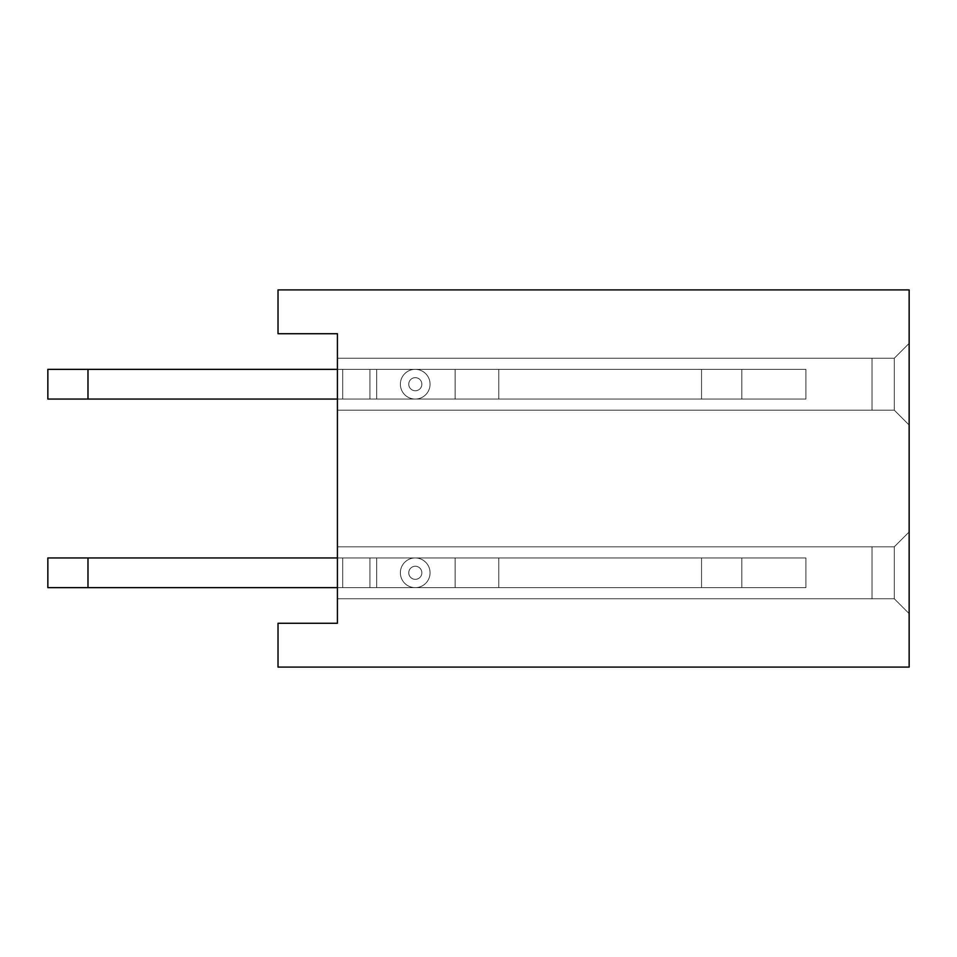 <?xml version="1.0" encoding="UTF-8"?>
<svg xmlns="http://www.w3.org/2000/svg" width="957" height="957" viewBox="0 0 957 957"><rect width="100%" height="100%" fill="white"/><g stroke="black" fill="none" stroke-linecap="round" stroke-linejoin="round"><path stroke-width="0.72" stroke-dasharray="4.79 3.59" d="M337.426 358.217L337.426 410.194L337.426 358.217L337.426 410.194L337.426 358.217L337.426 410.194L337.426 358.217L337.426 410.194L337.426 358.217L337.426 410.194L337.426 358.217L337.426 410.194L337.426 358.217L337.426 410.194L337.426 358.217L337.426 410.194L337.426 358.217L337.426 410.194L337.426 358.217L337.426 410.194L337.426 358.217L337.426 410.194L337.426 358.217L337.426 410.194L337.426 358.217L894.305 358.217L894.305 410.194L894.305 358.217L894.305 410.194L909.15 425.04L909.15 343.36L909.15 425.04L909.15 343.36L909.15 425.04L909.15 343.36L909.15 425.04L909.15 343.36L909.15 425.04L909.15 343.36L909.15 425.04L909.15 343.36L909.15 425.04L909.15 343.36L909.15 425.04L909.15 343.36L909.15 425.04L909.15 343.36L909.15 425.04L909.15 343.36L909.15 425.04L909.15 343.36L909.15 425.04L909.15 343.36L909.15 425.04L894.305 410.194L894.305 358.217L894.305 410.194L909.15 425.04L894.305 410.194L894.305 358.217L894.305 410.194L909.15 425.04L894.305 410.194L894.305 358.217L894.305 410.194L909.15 425.04L894.305 410.194L894.305 358.217L894.305 410.194L909.15 425.04L894.305 410.194L894.305 358.217L894.305 410.194L909.15 425.04L894.305 410.194L894.305 358.217L894.305 410.194L909.15 425.04L894.305 410.194L894.305 358.217L894.305 410.194L909.15 425.04L894.305 410.194L894.305 358.217L894.305 410.194L909.15 425.04L894.305 410.194L894.305 358.217L894.305 410.194L909.15 425.04L894.305 410.194L894.305 358.217L894.305 410.194L909.15 425.04L894.305 410.194L894.305 358.217L872.03 358.217L872.03 410.194L894.305 410.194L909.15 425.04L894.305 410.194L872.03 410.194L872.03 358.217L337.426 358.217L872.03 358.217L872.03 410.194L337.426 410.194L872.03 410.194L872.03 358.217L894.305 358.217L909.15 343.36L894.305 358.217L872.03 358.217L872.03 410.194L894.305 410.194L872.03 410.194L872.03 358.217L337.426 358.217L872.03 358.217L872.03 410.194L337.426 410.194L872.03 410.194L872.03 358.217L894.305 358.217L909.15 343.36L894.305 358.217L872.03 358.217L872.03 410.194L894.305 410.194L872.03 410.194L872.03 358.217L337.426 358.217L872.03 358.217L872.03 410.194L337.426 410.194L872.03 410.194L872.03 358.217L894.305 358.217L909.15 343.36L894.305 358.217L872.03 358.217L872.03 410.194L894.305 410.194L872.03 410.194L872.03 358.217L337.426 358.217L872.03 358.217L872.03 410.194L337.426 410.194L872.03 410.194L872.03 358.217L894.305 358.217L909.15 343.36L894.305 358.217L872.03 358.217L872.03 410.194L894.305 410.194L872.03 410.194L872.03 358.217L337.426 358.217L872.03 358.217L872.03 410.194L337.426 410.194L872.03 410.194L872.03 358.217L894.305 358.217L909.15 343.36L894.305 358.217L872.03 358.217L872.03 410.194L894.305 410.194L872.03 410.194L872.03 358.217L337.426 358.217L872.03 358.217L872.03 410.194L337.426 410.194L872.03 410.194L872.03 358.217L894.305 358.217L909.15 343.36L894.305 358.217L872.03 358.217L872.03 410.194L894.305 410.194L872.03 410.194L872.03 358.217L337.426 358.217L872.03 358.217L872.03 410.194L337.426 410.194L872.03 410.194L872.03 358.217L894.305 358.217L909.15 343.36L894.305 358.217L872.03 358.217L872.03 410.194L894.305 410.194L872.03 410.194L872.03 358.217L337.426 358.217L872.03 358.217L872.03 410.194L337.426 410.194L872.03 410.194L872.03 358.217L894.305 358.217L909.15 343.36L894.305 358.217L872.03 358.217L872.03 410.194L894.305 410.194L872.03 410.194L872.03 358.217L337.426 358.217L872.03 358.217L872.03 410.194L337.426 410.194L872.03 410.194L872.03 358.217L894.305 358.217L909.15 343.36L894.305 358.217L872.03 358.217L872.03 410.194L894.305 410.194L872.03 410.194L872.03 358.217L337.426 358.217L872.03 358.217L872.03 410.194L337.426 410.194L872.03 410.194L872.03 358.217L894.305 358.217L909.15 343.36L894.305 358.217L872.03 358.217L872.03 410.194L894.305 410.194L872.03 410.194L872.03 358.217L337.426 358.217L872.03 358.217L872.03 410.194L337.426 410.194L872.03 410.194L872.03 358.217L894.305 358.217L909.15 343.36L894.305 358.217L872.03 358.217L872.03 410.194L894.305 410.194L872.03 410.194L872.03 358.217L337.426 358.217M337.426 623.282L337.426 333.718L278.02 333.718L278.02 289.899L909.15 289.899L909.15 667.101L278.02 667.101L278.02 623.282L337.426 623.282M337.426 546.806L337.426 598.783L337.426 546.806L337.426 598.783L337.426 546.806L337.426 598.783L337.426 546.806L337.426 598.783L337.426 546.806L337.426 598.783L337.426 546.806L337.426 598.783L337.426 546.806L337.426 598.783L337.426 546.806L337.426 598.783L337.426 546.806L337.426 598.783L337.426 546.806L337.426 598.783L337.426 546.806L337.426 598.783L337.426 546.806L337.426 598.783L337.426 546.806L894.305 546.806L894.305 598.783L894.305 546.806L894.305 598.783L909.15 613.64L909.15 531.96L909.15 613.64L909.15 531.96L909.15 613.64L909.15 531.96L909.15 613.64L909.15 531.96L909.15 613.64L909.15 531.96L909.15 613.64L909.15 531.96L909.15 613.64L909.15 531.96L909.15 613.64L909.15 531.96L909.15 613.64L909.15 531.96L909.15 613.64L909.15 531.96L909.15 613.64L909.15 531.96L909.15 613.64L909.15 531.96L909.15 613.64L894.305 598.783L894.305 546.806L894.305 598.783L909.15 613.64L894.305 598.783L894.305 546.806L894.305 598.783L909.15 613.64L894.305 598.783L894.305 546.806L894.305 598.783L909.15 613.64L894.305 598.783L894.305 546.806L894.305 598.783L909.15 613.64L894.305 598.783L894.305 546.806L894.305 598.783L909.15 613.64L894.305 598.783L894.305 546.806L894.305 598.783L909.15 613.64L894.305 598.783L894.305 546.806L894.305 598.783L909.15 613.64L894.305 598.783L894.305 546.806L894.305 598.783L909.15 613.64L894.305 598.783L894.305 546.806L894.305 598.783L909.15 613.64L894.305 598.783L894.305 546.806L894.305 598.783L909.15 613.64L894.305 598.783L894.305 546.806L872.03 546.806L872.03 598.783L894.305 598.783L909.15 613.64L894.305 598.783L872.03 598.783L872.03 546.806L337.426 546.806L872.03 546.806L872.03 598.783L337.426 598.783L872.03 598.783L872.03 546.806L894.305 546.806L909.15 531.96L894.305 546.806L872.03 546.806L872.03 598.783L894.305 598.783L872.03 598.783L872.03 546.806L337.426 546.806L872.03 546.806L872.03 598.783L337.426 598.783L872.03 598.783L872.03 546.806L894.305 546.806L909.15 531.96L894.305 546.806L872.03 546.806L872.03 598.783L894.305 598.783L872.03 598.783L872.03 546.806L337.426 546.806L872.03 546.806L872.03 598.783L337.426 598.783L872.03 598.783L872.03 546.806L894.305 546.806L909.15 531.96L894.305 546.806L872.03 546.806L872.03 598.783L894.305 598.783L872.03 598.783L872.03 546.806L337.426 546.806L872.03 546.806L872.03 598.783L337.426 598.783L872.03 598.783L872.03 546.806L894.305 546.806L909.15 531.96L894.305 546.806L872.03 546.806L872.03 598.783L894.305 598.783L872.03 598.783L872.03 546.806L337.426 546.806L872.03 546.806L872.03 598.783L337.426 598.783L872.03 598.783L872.03 546.806L894.305 546.806L909.15 531.96L894.305 546.806L872.03 546.806L872.03 598.783L894.305 598.783L872.03 598.783L872.03 546.806L337.426 546.806L872.03 546.806L872.03 598.783L337.426 598.783L872.03 598.783L872.03 546.806L894.305 546.806L909.15 531.96L894.305 546.806L872.03 546.806L872.03 598.783L894.305 598.783L872.03 598.783L872.03 546.806L337.426 546.806L872.03 546.806L872.03 598.783L337.426 598.783L872.03 598.783L872.03 546.806L894.305 546.806L909.15 531.96L894.305 546.806L872.03 546.806L872.03 598.783L894.305 598.783L872.03 598.783L872.03 546.806L337.426 546.806L872.03 546.806L872.03 598.783L337.426 598.783L872.03 598.783L872.03 546.806L894.305 546.806L909.15 531.96L894.305 546.806L872.03 546.806L872.03 598.783L894.305 598.783L872.03 598.783L872.03 546.806L337.426 546.806L872.03 546.806L872.03 598.783L337.426 598.783L872.03 598.783L872.03 546.806L894.305 546.806L909.15 531.96L894.305 546.806L872.03 546.806L872.03 598.783L894.305 598.783L872.03 598.783L872.03 546.806L337.426 546.806L872.03 546.806L872.03 598.783L337.426 598.783L872.03 598.783L872.03 546.806L894.305 546.806L909.15 531.96L894.305 546.806L872.03 546.806L872.03 598.783L894.305 598.783L872.03 598.783L872.03 546.806L337.426 546.806L872.03 546.806L872.03 598.783L337.426 598.783L872.03 598.783L872.03 546.806L894.305 546.806L909.15 531.96L894.305 546.806L872.03 546.806L872.03 598.783L894.305 598.783L872.03 598.783L872.03 546.806L337.426 546.806M872.03 410.194L337.426 410.194L872.03 410.194L872.03 358.217L872.03 410.194M909.15 343.36L894.305 358.217L909.15 343.36M872.03 598.783L337.426 598.783L872.03 598.783L872.03 546.806L872.03 598.783M909.15 531.96L894.305 546.806L909.15 531.96M87.984 369.354L87.984 399.057L87.984 369.354L87.984 399.057L87.984 369.354L87.984 399.057L87.984 369.354L87.984 399.057L87.984 369.354L87.984 399.057L87.984 369.354L87.984 399.057L87.984 369.354L87.984 399.057L87.984 369.354L87.984 399.057L87.984 369.354L87.984 399.057L87.984 369.354L87.984 399.057L87.984 369.354L87.984 399.057L87.984 369.354L47.85 369.354L47.85 399.057L47.85 369.354L47.85 399.057L47.85 369.354L47.85 399.057L47.85 369.354L47.85 399.057L47.85 369.354L47.85 399.057L47.85 369.354L47.85 399.057L47.85 369.354L47.85 399.057L47.85 369.354L47.85 399.057L47.85 369.354L47.85 399.057L47.85 369.354L47.85 399.057L47.85 369.354L47.85 399.057L47.85 369.354L47.85 399.057L805.914 399.057L415.218 399.057A14.845 14.845 90 0 1 400.373 384.2A14.845 14.845 90 0 1 415.218 369.354A14.845 14.845 90 0 0 400.373 384.2A14.845 14.845 90 0 0 415.218 399.057L376.699 399.057L415.218 399.057A14.845 14.845 90 0 1 400.373 384.2A14.845 14.845 90 0 1 415.218 369.354L376.699 369.354L415.218 369.354A14.845 14.845 90 0 1 430.064 384.2A14.845 14.845 90 0 1 415.218 399.057L741.807 399.057L741.807 369.354L805.914 369.354L415.218 369.354A14.845 14.845 90 0 0 400.373 384.2A14.845 14.845 90 0 0 415.218 399.057A14.845 14.845 90 0 0 430.064 384.2A14.845 14.845 90 0 0 415.218 369.354L369.94 369.354L415.218 369.354A14.845 14.845 90 0 1 430.064 384.2A14.845 14.845 90 0 1 415.218 399.057L369.94 399.057L369.94 369.354L342.714 369.354L376.699 369.354L87.984 369.354L805.914 369.354L415.218 369.354A14.845 14.845 90 0 0 400.373 384.2A14.845 14.845 90 0 0 415.218 399.057A14.845 14.845 90 0 1 400.373 384.2A14.845 14.845 90 0 1 415.218 369.354L47.85 369.354L415.218 369.354A14.845 14.845 90 0 1 430.064 384.2A14.845 14.845 90 0 1 415.218 399.057L805.914 399.057L805.914 369.354L415.218 369.354A14.845 14.845 90 0 0 400.373 384.2A14.845 14.845 90 0 0 415.218 399.057A14.845 14.845 90 0 0 430.064 384.2A14.845 14.845 90 0 0 415.218 369.354L47.85 369.354L415.218 369.354A14.845 14.845 90 0 1 430.064 384.2A14.845 14.845 90 0 1 415.218 399.057L376.699 399.057L415.218 399.057A14.845 14.845 90 0 1 400.373 384.2A14.845 14.845 90 0 1 415.218 369.354L805.914 369.354L415.218 369.354A14.845 14.845 90 0 0 400.373 384.2A14.845 14.845 90 0 0 415.218 399.057L741.807 399.057L415.218 399.057A14.845 14.845 90 0 0 430.064 384.2A14.845 14.845 90 0 0 415.218 369.354L47.85 369.354L415.218 369.354A14.845 14.845 90 0 1 430.064 384.2A14.845 14.845 90 0 1 415.218 399.057L369.94 399.057L369.94 369.354L47.85 369.354L805.914 369.354L415.218 369.354A14.845 14.845 90 0 0 400.373 384.2A14.845 14.845 90 0 0 415.218 399.057A14.845 14.845 90 0 1 400.373 384.2A14.845 14.845 90 0 1 415.218 369.354L47.85 369.354L415.218 369.354A14.845 14.845 90 0 1 430.064 384.2A14.845 14.845 90 0 1 415.218 399.057L741.807 399.057L741.807 369.354L805.914 369.354L415.218 369.354A14.845 14.845 90 0 0 400.373 384.2A14.845 14.845 90 0 0 415.218 399.057A14.845 14.845 90 0 0 430.064 384.2A14.845 14.845 90 0 0 415.218 369.354L47.85 369.354L415.218 369.354A14.845 14.845 90 0 1 430.064 384.2A14.845 14.845 90 0 1 415.218 399.057L376.699 399.057L415.218 399.057A14.845 14.845 90 0 1 400.373 384.2A14.845 14.845 90 0 1 415.218 369.354L805.914 369.354L415.218 369.354A14.845 14.845 90 0 0 400.373 384.2A14.845 14.845 90 0 0 415.218 399.057L741.807 399.057L741.807 369.354L805.914 369.354L415.218 369.354A14.845 14.845 90 0 1 430.064 384.2A14.845 14.845 90 0 1 415.218 399.057A14.845 14.845 90 0 0 430.064 384.2A14.845 14.845 90 0 0 415.218 369.354L805.914 369.354L805.914 399.057L701.529 399.057L701.529 369.354L701.529 399.057L455.113 399.057L455.125 369.354L455.113 399.057L805.914 399.057L741.807 399.057L805.914 399.057L805.914 369.354L805.914 399.057L701.529 399.057L701.529 369.354L701.529 399.057L455.113 399.057L805.914 399.057L415.218 399.057A14.845 14.845 90 0 1 400.373 384.2A14.845 14.845 90 0 1 415.218 369.354A14.845 14.845 90 0 0 400.373 384.2A14.845 14.845 90 0 0 415.218 399.057L741.807 399.057L741.807 369.354L47.85 369.354L415.218 369.354A14.845 14.845 90 0 1 430.064 384.2A14.845 14.845 90 0 1 415.218 399.057A14.845 14.845 90 0 0 430.064 384.2A14.845 14.845 90 0 0 415.218 369.354L741.807 369.354L741.807 399.057L805.914 399.057L805.914 369.354L805.914 399.057L701.529 399.057L701.529 369.354L701.529 399.057L455.113 399.057L455.125 369.354L455.125 399.057L805.914 399.057L342.714 399.057L369.94 399.057L369.94 369.354L47.85 369.354L369.94 369.354L369.94 399.057L369.94 369.354L369.94 399.057L415.218 399.057A14.845 14.845 90 0 1 400.373 384.2A14.845 14.845 90 0 1 415.218 369.354A14.845 14.845 90 0 0 400.373 384.2A14.845 14.845 90 0 0 415.218 399.057L741.807 399.057L741.807 369.354L741.807 399.057L805.914 399.057L805.914 369.354L805.914 399.057L701.529 399.057L701.529 369.354L701.529 399.057L455.113 399.057L805.914 399.057L415.218 399.057A14.845 14.845 90 0 0 430.064 384.2A14.845 14.845 90 0 0 415.218 369.354L369.94 369.354L369.94 399.057L87.984 399.057L87.984 369.354L47.85 369.354L337.426 369.354M87.984 557.943L87.984 587.646L87.984 557.943L87.984 587.646L87.984 557.943L87.984 587.646L87.984 557.943L87.984 587.646L87.984 557.943L87.984 587.646L87.984 557.943L87.984 587.646L87.984 557.943L87.984 587.646L87.984 557.943L87.984 587.646L87.984 557.943L87.984 587.646L87.984 557.943L87.984 587.646L87.984 557.943L87.984 587.646L87.984 557.943L47.85 557.943L47.85 587.646L47.85 557.943L47.85 587.646L47.85 557.943L47.85 587.646L47.85 557.943L47.85 587.646L47.85 557.943L47.85 587.646L47.85 557.943L47.85 587.646L47.85 557.943L47.85 587.646L47.85 557.943L47.85 587.646L47.85 557.943L47.85 587.646L47.85 557.943L47.85 587.646L47.85 557.943L47.85 587.646L47.85 557.943L47.85 587.646L805.914 587.646L415.218 587.646A14.845 14.845 90 0 1 400.373 572.8A14.845 14.845 90 0 1 415.218 557.943A14.845 14.845 90 0 0 400.373 572.8A14.845 14.845 90 0 0 415.218 587.646L376.699 587.646L415.218 587.646A14.845 14.845 90 0 1 400.373 572.8A14.845 14.845 90 0 1 415.218 557.943L376.699 557.943L415.218 557.943A14.845 14.845 90 0 1 430.064 572.8A14.845 14.845 90 0 1 415.218 587.646L741.807 587.646L741.807 557.943L805.914 557.943L415.218 557.943A14.845 14.845 90 0 0 400.373 572.8A14.845 14.845 90 0 0 415.218 587.646A14.845 14.845 90 0 0 430.064 572.8A14.845 14.845 90 0 0 415.218 557.943L369.94 557.943L415.218 557.943A14.845 14.845 90 0 1 430.064 572.8A14.845 14.845 90 0 1 415.218 587.646L369.94 587.646L369.94 557.943L342.714 557.943L376.699 557.943L87.984 557.943L805.914 557.943L415.218 557.943A14.845 14.845 90 0 0 400.373 572.8A14.845 14.845 90 0 0 415.218 587.646A14.845 14.845 90 0 1 400.373 572.8A14.845 14.845 90 0 1 415.218 557.943L47.85 557.943L415.218 557.943A14.845 14.845 90 0 1 430.064 572.8A14.845 14.845 90 0 1 415.218 587.646L805.914 587.646L805.914 557.943L415.218 557.943A14.845 14.845 90 0 0 400.373 572.8A14.845 14.845 90 0 0 415.218 587.646A14.845 14.845 90 0 0 430.064 572.8A14.845 14.845 90 0 0 415.218 557.943L47.85 557.943L415.218 557.943A14.845 14.845 90 0 1 430.064 572.8A14.845 14.845 90 0 1 415.218 587.646L376.699 587.646L415.218 587.646A14.845 14.845 90 0 1 400.373 572.8A14.845 14.845 90 0 1 415.218 557.943L805.914 557.943L415.218 557.943A14.845 14.845 90 0 0 400.373 572.8A14.845 14.845 90 0 0 415.218 587.646L741.807 587.646L415.218 587.646A14.845 14.845 90 0 0 430.064 572.8A14.845 14.845 90 0 0 415.218 557.943L47.85 557.943L415.218 557.943A14.845 14.845 90 0 1 430.064 572.8A14.845 14.845 90 0 1 415.218 587.646L369.94 587.646L369.94 557.943L47.85 557.943L805.914 557.943L415.218 557.943A14.845 14.845 90 0 0 400.373 572.8A14.845 14.845 90 0 0 415.218 587.646A14.845 14.845 90 0 1 400.373 572.8A14.845 14.845 90 0 1 415.218 557.943L47.85 557.943L415.218 557.943A14.845 14.845 90 0 1 430.064 572.8A14.845 14.845 90 0 1 415.218 587.646L741.807 587.646L741.807 557.943L805.914 557.943L415.218 557.943A14.845 14.845 90 0 0 400.373 572.8A14.845 14.845 90 0 0 415.218 587.646A14.845 14.845 90 0 0 430.064 572.8A14.845 14.845 90 0 0 415.218 557.943L47.85 557.943L415.218 557.943A14.845 14.845 90 0 1 430.064 572.8A14.845 14.845 90 0 1 415.218 587.646L376.699 587.646L415.218 587.646A14.845 14.845 90 0 1 400.373 572.8A14.845 14.845 90 0 1 415.218 557.943L805.914 557.943L415.218 557.943A14.845 14.845 90 0 0 400.373 572.8A14.845 14.845 90 0 0 415.218 587.646L741.807 587.646L741.807 557.943L805.914 557.943L415.218 557.943A14.845 14.845 90 0 1 430.064 572.8A14.845 14.845 90 0 1 415.218 587.646A14.845 14.845 90 0 0 430.064 572.8A14.845 14.845 90 0 0 415.218 557.943L805.914 557.943L805.914 587.646L701.529 587.646L701.529 557.943L701.529 587.646L455.113 587.646L455.125 557.943L455.113 587.646L805.914 587.646L741.807 587.646L805.914 587.646L805.914 557.943L805.914 587.646L701.529 587.646L701.529 557.943L701.529 587.646L455.113 587.646L805.914 587.646L415.218 587.646A14.845 14.845 90 0 1 400.373 572.8A14.845 14.845 90 0 1 415.218 557.943A14.845 14.845 90 0 0 400.373 572.8A14.845 14.845 90 0 0 415.218 587.646L741.807 587.646L741.807 557.943L47.85 557.943L415.218 557.943A14.845 14.845 90 0 1 430.064 572.8A14.845 14.845 90 0 1 415.218 587.646A14.845 14.845 90 0 0 430.064 572.8A14.845 14.845 90 0 0 415.218 557.943L741.807 557.943L741.807 587.646L805.914 587.646L805.914 557.943L805.914 587.646L701.529 587.646L701.529 557.943L701.529 587.646L455.113 587.646L455.125 557.943L455.125 587.646L805.914 587.646L342.714 587.646L369.94 587.646L369.94 557.943L47.85 557.943L369.94 557.943L369.94 587.646L369.94 557.943L369.94 587.646L415.218 587.646A14.845 14.845 90 0 1 400.373 572.8A14.845 14.845 90 0 1 415.218 557.943A14.845 14.845 90 0 0 400.373 572.8A14.845 14.845 90 0 0 415.218 587.646L741.807 587.646L741.807 557.943L741.807 587.646L805.914 587.646L805.914 557.943L805.914 587.646L701.529 587.646L701.529 557.943L701.529 587.646L455.113 587.646L805.914 587.646L415.218 587.646A14.845 14.845 90 0 0 430.064 572.8A14.845 14.845 90 0 0 415.218 557.943L369.94 557.943L369.94 587.646L87.984 587.646L87.984 557.943L47.85 557.943L337.426 557.943M369.94 399.057L369.94 369.354L369.94 399.057L369.94 369.354L369.94 399.057L369.94 369.354L369.94 399.057L369.94 369.354L369.94 399.057L369.94 369.354L369.94 399.057L369.94 369.354L369.94 399.057L369.94 369.354L369.94 399.057L369.94 369.354L369.94 399.057L369.94 369.354L369.94 399.057L369.94 369.354L369.94 399.057L369.94 369.354L369.94 399.057L369.94 369.354L369.94 399.057L369.94 369.354L369.94 399.057L369.94 369.354L369.94 399.057L415.218 399.057A14.845 14.845 90 0 0 430.064 384.2A14.845 14.845 90 0 0 415.218 369.354A14.845 14.845 90 0 1 430.064 384.2A14.845 14.845 90 0 1 415.218 399.057L376.699 399.057L415.218 399.057A14.845 14.845 90 0 1 400.373 384.2A14.845 14.845 90 0 1 415.218 369.354L741.807 369.354L741.807 399.057L741.807 369.354L741.807 399.057L741.807 369.354L741.807 399.057L741.807 369.354L741.807 399.057L415.218 399.057A14.845 14.845 90 0 0 430.064 384.2A14.845 14.845 90 0 0 415.218 369.354A14.845 14.845 90 0 0 400.373 384.2A14.845 14.845 90 0 0 415.218 399.057L376.699 399.057L415.218 399.057A14.845 14.845 90 0 1 400.373 384.2A14.845 14.845 90 0 1 415.218 369.354L376.699 369.354L415.218 369.354A14.845 14.845 90 0 1 430.064 384.2A14.845 14.845 90 0 1 415.218 399.057L741.807 399.057L741.807 369.354L741.807 399.057L415.218 399.057A14.845 14.845 90 0 0 430.064 384.2A14.845 14.845 90 0 0 415.218 369.354L741.807 369.354L741.807 399.057L805.914 399.057L805.914 369.354L805.914 399.057L805.914 369.354L805.914 399.057L805.914 369.354L805.914 399.057L805.914 369.354L805.914 399.057L701.529 399.057L701.529 369.354L701.529 399.057L701.529 369.354L701.529 399.057L701.529 369.354L701.529 399.057L455.113 399.057L455.125 369.354L455.113 399.057L498.8 399.057L455.113 399.057L455.125 369.354L455.113 399.057L701.529 399.057L701.529 369.354L701.529 399.057L455.113 399.057L805.914 399.057L805.914 369.354L805.914 399.057L701.529 399.057L701.529 369.354L701.529 399.057L455.113 399.057L455.125 369.354L455.113 399.057L805.914 399.057L369.94 399.057L369.94 369.354L369.94 399.057L369.94 369.354L369.94 399.057L415.218 399.057A14.845 14.845 90 0 1 400.373 384.2A14.845 14.845 90 0 1 415.218 369.354A14.845 14.845 90 0 0 400.373 384.2A14.845 14.845 90 0 0 415.218 399.057L741.807 399.057L741.807 369.354L741.807 399.057L805.914 399.057L805.914 369.354L805.914 399.057L701.529 399.057L701.529 369.354L701.529 399.057L455.113 399.057L805.914 399.057L415.218 399.057A14.845 14.845 90 0 0 430.064 384.2A14.845 14.845 90 0 0 415.218 369.354L369.94 369.354L369.94 399.057L369.94 369.354L369.94 399.057L376.699 399.057L342.714 399.057L369.94 399.057L369.94 369.354L369.94 399.057L369.94 369.354L369.94 399.057L415.218 399.057L342.714 399.057L369.94 399.057L369.94 369.354L369.94 399.057M369.94 587.646L369.94 557.943L369.94 587.646L369.94 557.943L369.94 587.646L369.94 557.943L369.94 587.646L369.94 557.943L369.94 587.646L369.94 557.943L369.94 587.646L369.94 557.943L369.94 587.646L369.94 557.943L369.94 587.646L369.94 557.943L369.94 587.646L369.94 557.943L369.94 587.646L369.94 557.943L369.94 587.646L369.94 557.943L369.94 587.646L369.94 557.943L369.94 587.646L369.94 557.943L369.94 587.646L369.94 557.943L369.94 587.646L415.218 587.646A14.845 14.845 90 0 0 430.064 572.8A14.845 14.845 90 0 0 415.218 557.943A14.845 14.845 90 0 1 430.064 572.8A14.845 14.845 90 0 1 415.218 587.646L376.699 587.646L415.218 587.646A14.845 14.845 90 0 1 400.373 572.8A14.845 14.845 90 0 1 415.218 557.943L741.807 557.943L741.807 587.646L741.807 557.943L741.807 587.646L741.807 557.943L741.807 587.646L741.807 557.943L741.807 587.646L415.218 587.646A14.845 14.845 90 0 0 430.064 572.8A14.845 14.845 90 0 0 415.218 557.943A14.845 14.845 90 0 0 400.373 572.8A14.845 14.845 90 0 0 415.218 587.646L376.699 587.646L415.218 587.646A14.845 14.845 90 0 1 400.373 572.8A14.845 14.845 90 0 1 415.218 557.943L376.699 557.943L415.218 557.943A14.845 14.845 90 0 1 430.064 572.8A14.845 14.845 90 0 1 415.218 587.646L741.807 587.646L741.807 557.943L741.807 587.646L415.218 587.646A14.845 14.845 90 0 0 430.064 572.8A14.845 14.845 90 0 0 415.218 557.943L741.807 557.943L741.807 587.646L805.914 587.646L805.914 557.943L805.914 587.646L805.914 557.943L805.914 587.646L805.914 557.943L805.914 587.646L805.914 557.943L805.914 587.646L701.529 587.646L701.529 557.943L701.529 587.646L701.529 557.943L701.529 587.646L701.529 557.943L701.529 587.646L455.113 587.646L455.125 557.943L455.113 587.646L498.8 587.646L455.113 587.646L455.125 557.943L455.113 587.646L701.529 587.646L701.529 557.943L701.529 587.646L455.113 587.646L805.914 587.646L805.914 557.943L805.914 587.646L701.529 587.646L701.529 557.943L701.529 587.646L455.113 587.646L455.125 557.943L455.113 587.646L805.914 587.646L369.94 587.646L369.94 557.943L369.94 587.646L369.94 557.943L369.94 587.646L415.218 587.646A14.845 14.845 90 0 1 400.373 572.8A14.845 14.845 90 0 1 415.218 557.943A14.845 14.845 90 0 0 400.373 572.8A14.845 14.845 90 0 0 415.218 587.646L741.807 587.646L741.807 557.943L741.807 587.646L805.914 587.646L805.914 557.943L805.914 587.646L701.529 587.646L701.529 557.943L701.529 587.646L455.113 587.646L805.914 587.646L415.218 587.646A14.845 14.845 90 0 0 430.064 572.8A14.845 14.845 90 0 0 415.218 557.943L369.94 557.943L369.94 587.646L369.94 557.943L369.94 587.646L376.699 587.646L342.714 587.646L369.94 587.646L369.94 557.943L369.94 587.646L369.94 557.943L369.94 587.646L415.218 587.646L342.714 587.646L369.94 587.646L369.94 557.943L369.94 587.646M741.807 399.057L741.807 369.354L741.807 399.057L805.914 399.057L805.914 369.354L805.914 399.057L701.529 399.057L701.529 369.354L701.529 399.057L455.113 399.057L455.125 369.354L455.113 399.057L805.914 399.057L415.218 399.057A14.845 14.845 90 0 1 400.373 384.2A14.845 14.845 90 0 1 415.218 369.354A14.845 14.845 90 0 1 430.064 384.2A14.845 14.845 90 0 1 415.218 399.057L741.807 399.057L741.807 369.354L415.218 369.354A14.845 14.845 90 0 1 430.064 384.2A14.845 14.845 90 0 1 415.218 399.057L741.807 399.057L741.807 369.354L741.807 399.057L805.914 399.057L805.914 369.354L805.914 399.057L701.529 399.057L701.529 369.354L701.529 399.057L455.113 399.057L741.807 399.057M741.807 587.646L741.807 557.943L741.807 587.646L805.914 587.646L805.914 557.943L805.914 587.646L701.529 587.646L701.529 557.943L701.529 587.646L455.113 587.646L455.125 557.943L455.113 587.646L805.914 587.646L415.218 587.646A14.845 14.845 90 0 1 400.373 572.8A14.845 14.845 90 0 1 415.218 557.943A14.845 14.845 90 0 1 430.064 572.8A14.845 14.845 90 0 1 415.218 587.646L741.807 587.646L741.807 557.943L415.218 557.943A14.845 14.845 90 0 1 430.064 572.8A14.845 14.845 90 0 1 415.218 587.646L741.807 587.646L741.807 557.943L741.807 587.646L805.914 587.646L805.914 557.943L805.914 587.646L701.529 587.646L701.529 557.943L701.529 587.646L455.113 587.646L741.807 587.646M87.984 399.057L337.426 399.057M87.984 587.646L337.426 587.646M376.699 399.057L376.699 369.354L376.699 399.057M342.714 399.057L342.714 369.354L342.714 399.057M498.8 399.057L498.8 369.354L498.8 399.057M421.858 384.2A6.543 6.543 90 0 1 415.314 390.755A6.543 6.543 90 0 1 408.771 384.2A6.543 6.543 90 0 1 415.314 377.656A6.543 6.543 90 0 1 421.858 384.2A6.543 6.543 90 0 1 415.314 390.755A6.543 6.543 90 0 1 408.771 384.2A6.543 6.543 90 0 1 415.314 377.656A6.543 6.543 90 0 1 421.858 384.2A6.543 6.543 90 0 1 415.314 390.755A6.543 6.543 90 0 1 408.771 384.2A6.543 6.543 90 0 1 415.314 377.656A6.543 6.543 90 0 1 421.858 384.2A6.543 6.543 90 0 1 415.314 390.755A6.543 6.543 90 0 1 408.771 384.2A6.543 6.543 90 0 1 415.314 377.656A6.543 6.543 90 0 1 421.858 384.2A6.543 6.543 90 0 1 415.314 390.755A6.543 6.543 90 0 1 408.771 384.2A6.543 6.543 90 0 1 415.314 377.656A6.543 6.543 90 0 1 421.858 384.2A6.543 6.543 90 0 1 415.314 390.755A6.543 6.543 90 0 1 408.771 384.2A6.543 6.543 90 0 1 415.314 377.656A6.543 6.543 90 0 1 421.858 384.2A6.543 6.543 90 0 1 415.314 390.755A6.543 6.543 90 0 1 408.771 384.2A6.543 6.543 90 0 1 415.314 377.656A6.543 6.543 90 0 1 421.858 384.2A6.543 6.543 90 0 1 415.314 390.755A6.543 6.543 90 0 1 408.771 384.2A6.543 6.543 90 0 1 415.314 377.656A6.543 6.543 90 0 1 421.858 384.2A6.543 6.543 90 0 1 415.314 390.755A6.543 6.543 90 0 1 408.771 384.2A6.543 6.543 90 0 1 415.314 377.656A6.543 6.543 90 0 1 421.858 384.2A6.543 6.543 90 0 1 415.314 390.755A6.543 6.543 90 0 1 408.771 384.2A6.543 6.543 90 0 1 415.314 377.656A6.543 6.543 90 0 1 421.858 384.2A6.543 6.543 90 0 1 415.314 390.755A6.543 6.543 90 0 1 408.771 384.2A6.543 6.543 90 0 1 415.314 377.656A6.543 6.543 90 0 1 421.858 384.2A6.543 6.543 90 0 1 415.314 390.755A6.543 6.543 90 0 1 408.771 384.2A6.543 6.543 90 0 1 415.314 377.656A6.543 6.543 90 0 1 421.858 384.2M408.771 384.2A6.543 6.543 90 0 0 415.314 390.755A6.543 6.543 90 0 0 421.858 384.2A6.543 6.543 90 0 0 415.314 377.656A6.543 6.543 90 0 0 408.771 384.2A6.543 6.543 90 0 0 415.314 390.755A6.543 6.543 90 0 0 421.858 384.2A6.543 6.543 90 0 0 415.314 377.656A6.543 6.543 90 0 0 408.771 384.2A6.543 6.543 90 0 0 415.314 390.755A6.543 6.543 90 0 0 421.858 384.2A6.543 6.543 90 0 0 415.314 377.656A6.543 6.543 90 0 0 408.771 384.2A6.543 6.543 90 0 0 415.314 390.755A6.543 6.543 90 0 0 421.858 384.2A6.543 6.543 90 0 0 415.314 377.656A6.543 6.543 90 0 0 408.771 384.2A6.543 6.543 90 0 0 415.314 390.755A6.543 6.543 90 0 0 421.858 384.2A6.543 6.543 90 0 0 415.314 377.656A6.543 6.543 90 0 0 408.771 384.2A6.543 6.543 90 0 0 415.314 390.755A6.543 6.543 90 0 0 421.858 384.2A6.543 6.543 90 0 0 415.314 377.656A6.543 6.543 90 0 0 408.771 384.2A6.543 6.543 90 0 0 415.314 390.755A6.543 6.543 90 0 0 421.858 384.2A6.543 6.543 90 0 0 415.314 377.656A6.543 6.543 90 0 0 408.771 384.2A6.543 6.543 90 0 0 415.314 390.755A6.543 6.543 90 0 0 421.858 384.2A6.543 6.543 90 0 0 415.314 377.656A6.543 6.543 90 0 0 408.771 384.2A6.543 6.543 90 0 0 415.314 390.755A6.543 6.543 90 0 0 421.858 384.2A6.543 6.543 90 0 0 415.314 377.656A6.543 6.543 90 0 0 408.771 384.2A6.543 6.543 90 0 0 415.314 390.755A6.543 6.543 90 0 0 421.858 384.2A6.543 6.543 90 0 0 415.314 377.656A6.543 6.543 90 0 0 408.771 384.2A6.543 6.543 90 0 0 415.314 390.755A6.543 6.543 90 0 0 421.858 384.2A6.543 6.543 90 0 0 415.314 377.656A6.543 6.543 90 0 0 408.771 384.2A6.543 6.543 90 0 0 415.314 390.755A6.543 6.543 90 0 0 421.858 384.2A6.543 6.543 90 0 0 415.314 377.656A6.543 6.543 90 0 0 408.771 384.2M376.699 587.646L376.699 557.943L376.699 587.646M342.714 587.646L342.714 557.943L342.714 587.646M498.8 587.646L498.8 557.943L498.8 587.646M421.858 572.8A6.543 6.543 90 0 1 415.314 579.344A6.543 6.543 90 0 1 408.771 572.8A6.543 6.543 90 0 1 415.314 566.245A6.543 6.543 90 0 1 421.858 572.8A6.543 6.543 90 0 1 415.314 579.344A6.543 6.543 90 0 1 408.771 572.8A6.543 6.543 90 0 1 415.314 566.245A6.543 6.543 90 0 1 421.858 572.8A6.543 6.543 90 0 1 415.314 579.344A6.543 6.543 90 0 1 408.771 572.8A6.543 6.543 90 0 1 415.314 566.245A6.543 6.543 90 0 1 421.858 572.8A6.543 6.543 90 0 1 415.314 579.344A6.543 6.543 90 0 1 408.771 572.8A6.543 6.543 90 0 1 415.314 566.245A6.543 6.543 90 0 1 421.858 572.8A6.543 6.543 90 0 1 415.314 579.344A6.543 6.543 90 0 1 408.771 572.8A6.543 6.543 90 0 1 415.314 566.245A6.543 6.543 90 0 1 421.858 572.8A6.543 6.543 90 0 1 415.314 579.344A6.543 6.543 90 0 1 408.771 572.8A6.543 6.543 90 0 1 415.314 566.245A6.543 6.543 90 0 1 421.858 572.8A6.543 6.543 90 0 1 415.314 579.344A6.543 6.543 90 0 1 408.771 572.8A6.543 6.543 90 0 1 415.314 566.245A6.543 6.543 90 0 1 421.858 572.8A6.543 6.543 90 0 1 415.314 579.344A6.543 6.543 90 0 1 408.771 572.8A6.543 6.543 90 0 1 415.314 566.245A6.543 6.543 90 0 1 421.858 572.8A6.543 6.543 90 0 1 415.314 579.344A6.543 6.543 90 0 1 408.771 572.8A6.543 6.543 90 0 1 415.314 566.245A6.543 6.543 90 0 1 421.858 572.8A6.543 6.543 90 0 1 415.314 579.344A6.543 6.543 90 0 1 408.771 572.8A6.543 6.543 90 0 1 415.314 566.245A6.543 6.543 90 0 1 421.858 572.8A6.543 6.543 90 0 1 415.314 579.344A6.543 6.543 90 0 1 408.771 572.8A6.543 6.543 90 0 1 415.314 566.245A6.543 6.543 90 0 1 421.858 572.8A6.543 6.543 90 0 1 415.314 579.344A6.543 6.543 90 0 1 408.771 572.8A6.543 6.543 90 0 1 415.314 566.245A6.543 6.543 90 0 1 421.858 572.8M408.771 572.8A6.543 6.543 90 0 0 415.314 579.344A6.543 6.543 90 0 0 421.858 572.8A6.543 6.543 90 0 0 415.314 566.245A6.543 6.543 90 0 0 408.771 572.8A6.543 6.543 90 0 0 415.314 579.344A6.543 6.543 90 0 0 421.858 572.8A6.543 6.543 90 0 0 415.314 566.245A6.543 6.543 90 0 0 408.771 572.8A6.543 6.543 90 0 0 415.314 579.344A6.543 6.543 90 0 0 421.858 572.8A6.543 6.543 90 0 0 415.314 566.245A6.543 6.543 90 0 0 408.771 572.8A6.543 6.543 90 0 0 415.314 579.344A6.543 6.543 90 0 0 421.858 572.8A6.543 6.543 90 0 0 415.314 566.245A6.543 6.543 90 0 0 408.771 572.8A6.543 6.543 90 0 0 415.314 579.344A6.543 6.543 90 0 0 421.858 572.8A6.543 6.543 90 0 0 415.314 566.245A6.543 6.543 90 0 0 408.771 572.8A6.543 6.543 90 0 0 415.314 579.344A6.543 6.543 90 0 0 421.858 572.8A6.543 6.543 90 0 0 415.314 566.245A6.543 6.543 90 0 0 408.771 572.8A6.543 6.543 90 0 0 415.314 579.344A6.543 6.543 90 0 0 421.858 572.8A6.543 6.543 90 0 0 415.314 566.245A6.543 6.543 90 0 0 408.771 572.8A6.543 6.543 90 0 0 415.314 579.344A6.543 6.543 90 0 0 421.858 572.8A6.543 6.543 90 0 0 415.314 566.245A6.543 6.543 90 0 0 408.771 572.8A6.543 6.543 90 0 0 415.314 579.344A6.543 6.543 90 0 0 421.858 572.8A6.543 6.543 90 0 0 415.314 566.245A6.543 6.543 90 0 0 408.771 572.8A6.543 6.543 90 0 0 415.314 579.344A6.543 6.543 90 0 0 421.858 572.8A6.543 6.543 90 0 0 415.314 566.245A6.543 6.543 90 0 0 408.771 572.8A6.543 6.543 90 0 0 415.314 579.344A6.543 6.543 90 0 0 421.858 572.8A6.543 6.543 90 0 0 415.314 566.245A6.543 6.543 90 0 0 408.771 572.8A6.543 6.543 90 0 0 415.314 579.344A6.543 6.543 90 0 0 421.858 572.8A6.543 6.543 90 0 0 415.314 566.245A6.543 6.543 90 0 0 408.771 572.8M455.113 399.057L455.113 369.354L455.113 399.057M455.113 587.646L455.113 557.943L455.113 587.646"/><path stroke-width="1.44" d="M337.426 333.718L337.426 623.282L278.02 623.282L278.02 667.101L909.15 667.101L909.15 289.899L278.02 289.899L278.02 333.718L337.426 333.718M337.426 399.057L47.85 399.057L47.85 369.354L337.426 369.354M87.984 399.057L87.984 369.354M337.426 587.646L47.85 587.646L47.85 557.943L337.426 557.943M87.984 587.646L87.984 557.943"/></g></svg>
